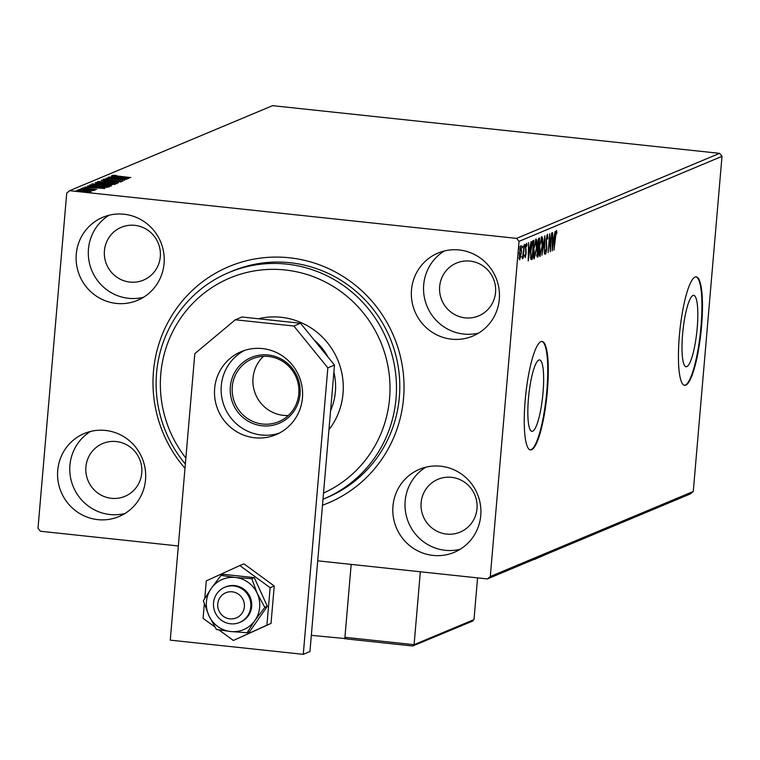 <?xml version="1.0" encoding="UTF-8"?>
<svg xmlns="http://www.w3.org/2000/svg" width="760" height="760" viewBox="0 0 760 760"><rect width="100%" height="100%" fill="white"/><g stroke="black" fill="none" stroke-linecap="round" stroke-linejoin="round"><path stroke-width="1.14" d="M184.984 468.302A128.193 125.048 67.3 0 1 153.463 371.478A128.193 125.048 67.3 0 1 289.408 257.783A128.193 125.048 67.3 0 1 403.56 398.154A128.193 125.048 67.3 0 1 322.477 505.229M323.722 498.95L327.047 497.553A122.74 119.719 -112.7 0 0 399.351 397.119A122.74 119.719 -112.7 0 0 232.199 271.139L228.864 272.536A122.74 119.719 67.3 0 1 331.654 278.207A122.74 119.719 67.3 0 1 396.397 392.378A122.74 119.719 67.3 0 1 323.722 498.95A122.74 119.719 67.3 0 1 322.99 499.253M697.205 327.997A35.891 6.973 96.1 0 0 693.718 295.355A35.891 6.973 96.1 0 0 682.613 334.106A35.891 6.973 96.1 0 0 686.1 366.748A35.891 6.973 96.1 0 0 697.205 327.997M543.039 392.578A35.891 6.973 96.1 0 0 539.543 359.945A35.891 6.973 96.1 0 0 528.438 398.696A35.891 6.973 96.1 0 0 531.933 431.328A35.891 6.973 96.1 0 0 543.039 392.578M547.361 391.048A54.549 10.592 96.1 0 0 542.061 341.449A54.549 10.592 96.1 0 0 525.179 400.339A54.549 10.592 96.1 0 0 530.489 449.939A54.549 10.592 96.1 0 0 547.361 391.048M530.223 449.891A54.549 10.592 96.1 0 0 546.829 390.991A54.549 10.592 96.1 0 0 541.794 341.44M701.537 326.458A54.549 10.592 96.1 0 0 696.226 276.868A54.549 10.592 96.1 0 0 679.355 335.758A54.549 10.592 96.1 0 0 684.656 385.349A54.549 10.592 96.1 0 0 701.537 326.458M684.389 385.31A54.549 10.592 96.1 0 0 701.005 326.401A54.549 10.592 96.1 0 0 695.961 276.849M480.757 515.489A45.001 43.899 -112.7 0 0 419.472 469.3A45.001 43.899 -112.7 0 0 392.958 506.122A45.001 43.899 -112.7 0 0 454.252 552.32A45.001 43.899 -112.7 0 0 480.757 515.489M425.771 467.219A45.001 43.899 -112.7 0 0 405.166 501.011A45.001 43.899 -112.7 0 0 460.151 549.29M164.065 263.501A45.001 43.899 -112.7 0 0 102.78 217.312A45.001 43.899 -112.7 0 0 76.266 254.134A45.001 43.899 -112.7 0 0 137.56 300.333A45.001 43.899 -112.7 0 0 164.065 263.501M109.079 215.232A45.001 43.899 -112.7 0 0 88.464 249.023A45.001 43.899 -112.7 0 0 143.459 297.302M145.53 479.731A45.001 43.899 -112.7 0 0 84.236 433.533A45.001 43.899 -112.7 0 0 57.731 470.364A45.001 43.899 -112.7 0 0 119.016 516.553A45.001 43.899 -112.7 0 0 145.53 479.731M90.535 431.452A45.001 43.899 -112.7 0 0 69.929 465.253A45.001 43.899 -112.7 0 0 124.925 513.522M499.301 299.26A45.001 43.899 -112.7 0 0 438.007 253.07A45.001 43.899 -112.7 0 0 411.502 289.902A45.001 43.899 -112.7 0 0 472.786 336.091A45.001 43.899 -112.7 0 0 499.301 299.26M444.305 250.99A45.001 43.899 -112.7 0 0 423.7 284.791A45.001 43.899 -112.7 0 0 478.686 333.06M495.539 292.448A28.642 27.939 -112.7 0 0 456.532 263.055A28.642 27.939 -112.7 0 0 439.66 286.491A28.642 27.939 -112.7 0 0 478.667 315.885A28.642 27.939 -112.7 0 0 495.539 292.448M141.768 472.91A28.642 27.939 -112.7 0 0 102.761 443.517A28.642 27.939 -112.7 0 0 85.899 466.953A28.642 27.939 -112.7 0 0 124.896 496.346A28.642 27.939 -112.7 0 0 141.768 472.91M160.303 256.69A28.642 27.939 -112.7 0 0 121.305 227.297A28.642 27.939 -112.7 0 0 104.433 250.724A28.642 27.939 -112.7 0 0 143.431 280.126A28.642 27.939 -112.7 0 0 160.303 256.69M476.995 508.678A28.642 27.939 -112.7 0 0 437.998 479.284A28.642 27.939 -112.7 0 0 421.125 502.711A28.642 27.939 -112.7 0 0 460.132 532.114A28.642 27.939 -112.7 0 0 476.995 508.678M89.784 191.14L91.228 191.719L88.188 191.814L77.149 190.218L85.243 190.504L89.784 191.14L89.727 191.852M80.769 188.822L94.382 190.275L92.074 190.19L93.109 190.684L80.76 188.974M84.36 188.071L96.691 189.43L85.956 188.594L82.65 187.91L85.111 187.843L86.203 188.052L84.36 188.071L84.236 189.183M89.338 185.582L90.278 184.841L108.898 186.827L106.713 187.387L96.966 186.808C91.542 186.257 89.015 185.725 89.376 185.221L89.148 185.402M96.045 182.419L114.674 184.405L99.645 183.692L95.276 182.742L96.045 182.419L95.988 183.16M101.27 180.234L121.144 181.697L105.745 180.718L118.607 182.761L101.27 180.262M108.043 177.393L126.968 179.255L111.131 178.59L124.725 180.196L106.105 178.21L121.894 178.875L108.043 177.393M114.123 175.607L130.9 177.612L118.019 176.396L112.204 175.398L115.093 175.322L116.365 175.541L114.123 175.607L114 176.719M722 156.332L519.033 241.366L516.6 238.374L69.626 190.693L272.593 105.659L719.568 153.339L722 156.332L693.272 491.483L690.375 493.895L487.407 578.93L317.718 560.832M516.6 238.374L719.568 153.339M128.858 178.467L108.936 177.023L115.634 177.355L116.717 176.899L111.473 175.959L128.858 178.467M105.194 179.341L122.816 181.25L107.483 180.034L103.255 179.151L108.205 179.218L105.194 179.341L105.051 180.471M120.887 181.317L120.859 182.086M108.861 181.906C114.199 182.466 116.993 183.017 117.258 183.578L105.963 183.169C100.624 182.609 97.859 182.048 97.66 181.498L108.851 182.058M103.085 184.319C108.423 184.88 111.226 185.44 111.482 185.991L100.187 185.582C94.857 185.022 92.084 184.471 91.884 183.91L103.075 184.48M104.87 188.518L84.949 187.074L91.646 187.406L92.73 186.95L87.486 186.01L104.87 188.518M83.03 188.565L81.225 188.508L83.002 188.822M80.74 189.525L78.936 189.468L80.712 189.781M77.007 191.093L75.202 191.026L76.988 191.339M178.325 545.965L40.432 531.25L38 528.267L66.728 193.116L69.626 190.693M519.602 259.797L519.317 253.08L521.028 245.508L521.512 252.168L519.688 259.834M524.39 244.33L523.203 258.153L523.079 256.243L522.367 258.742L524.39 244.33M522.443 256.832L521.474 256.909M525.169 257.526L524.846 255.806L525.122 254.543L525.378 255.844L525.825 253.859L525.559 247.456L526.528 243.2L526.984 244.815L526.708 246.164L526.423 244.881L525.863 247.256L526.129 253.669L525.198 257.535M524.846 255.787L525.378 255.844M525.92 244.824L525.388 244.767M532.988 240.72L533.89 240.35L532.275 259.264L530.822 259.217L530.717 250.572C531.135 245.128 531.895 241.841 532.988 240.72M530.945 259.435L531.686 259.512L530.822 259.217M537.187 257.041L537.51 244.008L538.887 238.25L539.667 237.927L538.042 256.851L537.329 257.108M544.892 235.743L544.511 254.134L544.473 240.312L541.975 255.198L544.892 235.743M551.665 232.902L550.335 251.702L549.603 238.402L548.102 252.633L549.717 233.719L550.458 246.981L551.665 232.902M556.348 230.47L556.89 232.351L556.614 233.871L556.178 232.408L553.973 250.173L555.066 237.395L556.415 230.46M556.358 232.607L555.636 232.351M519.033 241.366L490.295 576.517L693.272 491.483M552.225 250.905L552.558 232.531L552.758 238.288L553.85 237.832L555.094 231.468L552.178 250.905M547.399 234.222L547.913 237.994L547.589 239.048L547.247 236.151L546.431 239.59L546.744 249.413L545.67 254.125L545.195 251.237L545.528 249.973L545.841 252.177L546.44 249.622L546.136 239.685L547.466 234.213M545.803 252.177L544.73 252.063M539.847 256.424L540.113 256.452C539.182 255.712 538.964 252.615 539.448 247.142L541.794 236.569C542.707 237.329 542.925 240.407 542.45 245.803L539.961 256.471M534.071 258.837L534.337 258.865C533.415 258.134 533.188 255.027 533.681 249.565L536.019 238.991C536.931 239.751 537.149 242.829 536.674 248.226L534.185 258.885M528.238 260.955L528.57 242.573L528.77 248.34L529.862 247.883L531.107 241.518L528.19 260.946M525.217 245.271L524.808 246.952L524.742 245.214M522.928 246.23L522.519 247.902L522.452 246.173M519.08 246.316L518.814 249.47L519.108 246.316M487.407 578.93L490.295 576.517M555.778 231.733L556.89 232.351M553.024 238.174L552.795 239.742M552.396 240.141L552.596 246.354L553.556 239.827L552.406 239.751M553.556 239.827L552.719 240.179M546.801 235.534L546.829 236.103M545.224 252.111L545.765 252.168M539.961 254.505L539.514 255.74M541.319 237.167L541.51 238.459M539.752 247.028L540.265 254.514L542.146 245.936L541.633 238.507L539.467 246.99M539.106 254.419L540.265 254.514M539.315 254.41L540.084 254.495M538.526 238.697L538.422 239.913M537.804 247.114L537.681 248.52M537.12 255.141L536.997 256.585M537.025 256.738L538.042 256.851M537.605 255.16L538.431 248.966L537.301 252.605L537.605 255.16L536.446 255.065M536.892 255.084L537.434 255.141M537.605 248.957L538.279 249.033M537.624 248.881L538.431 248.966M538.45 247.095L539.201 239.989L537.814 243.884L538.45 247.095L537.415 247.009M538.099 240.055L538.859 240.141M538.137 239.884L539.201 239.989M534.185 256.927L533.739 258.162M535.543 239.581L535.743 240.882M533.976 249.441L534.489 256.937L536.37 248.358L535.866 240.92L533.691 249.413M533.339 256.832L534.489 256.937M533.539 256.832L534.308 256.918M532.779 240.863L532.646 242.326M531.335 257.611L531.211 259.151L532.275 259.264M530.499 257.298L532.142 257.45L533.425 242.411L531.962 242.468M530.727 250.42L531.126 257.365L531.943 257.535M531.753 243.304L532.266 243.362L531.012 250.448M533.425 242.411L532.266 243.362M529.036 248.226L528.808 249.793M528.409 250.192L528.608 256.405L529.568 249.878L528.418 249.793M529.568 249.878L528.732 250.23M525.948 244.701L526.984 244.815M525.483 249.784L526.015 249.84M525.721 251.522L526.214 251.579M519.498 258.087L519.27 258.818M520.486 246.363L520.562 247.152M519.621 252.947L519.944 258.115L521.208 252.273L520.875 247.199L519.336 252.918M518.804 258.01L519.944 258.115M519.194 258.039L519.821 258.106M116.66 177.593L116.717 176.899M117.667 177.507L124.336 177.992L118.503 177.156L117.657 177.659M106.257 183.198L115.425 183.302L115.33 184.376M115.302 183.758L108.566 182.03L99.579 181.697L99.379 182.865M99.579 181.697L106.267 183.036M112.129 184.784L112.461 184.328L106.495 183.692L106.096 184.956M108.87 184.547L112.157 184.461M106.343 183.758L108.879 184.395M103.721 183.977L104.585 183.493L97.66 182.751L97.061 184.1M104.547 183.968L104.585 183.493M99.93 183.72L103.74 183.73M97.318 182.894L99.94 183.568M100.481 185.611L109.649 185.715L109.554 186.798M109.525 186.181L102.799 184.452L93.803 184.11L93.613 185.278M93.803 184.11L100.491 185.459M90.193 185.839L90.278 184.841M106.694 186.751L91.884 185.164L91.238 185.687L97.261 186.684L106.694 186.751L106.637 187.387M91.21 186.038L91.561 185.307M92.672 187.644L92.73 186.95M93.679 187.559L100.348 188.043L94.515 187.207L93.67 187.71M94.981 189.496L94.924 190.323M83.334 191.453L89.623 191.482L89.528 192.565M89.537 191.852L84.939 190.627L78.822 190.389L78.66 191.53M78.822 190.389L83.344 191.292M311.324 635.35L345.562 638.6M344.784 638.922L351.177 564.404L344.926 637.298L414.095 644.679L420.346 571.776M533.986 559.417L534.47 559.217M545.556 554.572L534.451 559.464M234.46 592.258A13.642 13.3 -112.7 0 0 218.148 601.644A13.642 13.3 -112.7 0 0 227.658 618.412A13.642 13.3 -112.7 0 0 243.969 609.035A13.642 13.3 -112.7 0 0 234.46 592.258M227.401 623.181A19.095 18.62 67.3 0 1 213.522 605.948A19.095 18.62 67.3 0 1 224.789 587.261A19.095 18.62 67.3 0 1 236.93 586.568A19.095 18.62 67.3 0 1 250.809 603.801A19.095 18.62 67.3 0 1 239.542 622.487A19.095 18.62 67.3 0 1 227.401 623.181M471.922 621.176L473.993 619.59L477.565 577.885M473.993 619.59L414.095 644.679L412.699 645.99L472.853 621.005M412.699 645.99L346.512 638.942L412.832 646.019M346.712 638.951L344.926 637.298M218.927 629.907L233.396 640.461L266.922 625.147L270.132 587.698L239.818 565.563L206.283 580.887L204.782 598.386M204.316 603.829L203.072 618.336L214.861 626.933M233.396 640.461L271.026 623.428L274.236 585.979L243.922 563.844L239.818 565.563M266.922 625.147L271.026 623.428M270.132 587.698L274.236 585.979M244.549 350.417A45.001 43.899 -112.7 0 0 221.302 385.709A45.001 43.899 -112.7 0 0 279.205 433.152M302.452 397.86A45.001 43.899 -112.7 0 0 241.157 351.671A45.001 43.899 -112.7 0 0 214.652 388.493A45.001 43.899 -112.7 0 0 275.937 434.691A45.001 43.899 -112.7 0 0 302.452 397.86M303.278 654.341L327.845 367.84L293.844 326.03L235.305 319.779L194.816 353.647L170.259 640.148L303.278 654.341L309.938 651.548L334.495 365.047L327.845 367.84M293.844 326.03L300.495 323.238L241.965 316.996L235.305 319.779M300.495 323.238L334.495 365.047M264.803 607.354L257.25 593.446L251.759 578.683L235.372 577.476A27.274 26.61 -112.7 0 0 211.175 588.525A27.274 26.61 -112.7 0 0 206.445 601.663A27.274 26.61 -112.7 0 0 208.857 615.562L216.4 629.461L230.736 631.531L247.123 632.738L249.65 631.683L267.33 606.29L254.277 577.628L223.564 574.351L221.036 575.406L211.175 588.525L203.357 600.799L208.857 615.562A27.274 26.61 -112.7 0 0 230.736 631.531A27.274 26.61 -112.7 0 0 254.933 620.473L264.803 607.354L267.33 606.29M239.542 622.487L240.435 622.107A19.095 18.62 -112.7 0 0 251.674 606.489A19.095 18.62 -112.7 0 0 225.673 586.891L224.789 587.261M247.123 632.738L254.933 620.473A27.274 26.61 -112.7 0 0 257.25 593.446A27.274 26.61 -112.7 0 0 235.372 577.476L221.036 575.406M251.759 578.683L254.277 577.628M323.522 493.069A117.287 114.399 -112.7 0 0 389.994 390.868A117.287 114.399 -112.7 0 0 328.082 283.452A117.287 114.399 -112.7 0 0 186.248 310.688A117.287 114.399 -112.7 0 0 185.868 458.033M258.409 318.744A69.549 67.839 67.3 0 1 306.555 325.27A69.549 67.839 67.3 0 1 328.956 429.704M185.355 464.037A122.74 119.719 67.3 0 1 228.864 272.536M330.591 410.647A60.011 58.529 -112.7 0 0 333.887 372.191M328.063 357.143A60.011 58.529 -112.7 0 0 314.06 339.919M230.346 386.669A35.729 34.855 67.3 0 1 268.242 354.986A35.729 34.855 67.3 0 1 300.058 394.108A35.729 34.855 67.3 0 1 262.172 425.799A35.729 34.855 67.3 0 1 230.346 386.669M298.794 393.794A34.096 33.259 -112.7 0 0 252.358 358.805A34.096 33.259 -112.7 0 0 232.284 386.697A34.096 33.259 -112.7 0 0 278.711 421.695A34.096 33.259 -112.7 0 0 298.794 393.794M263.511 356.307A34.096 33.259 -112.7 0 0 253.023 378.014A34.096 33.259 -112.7 0 0 288.306 415.501M546.117 244.159L546.611 244.216M532.047 242.43L533.111 242.544M106.447 187.397L106.495 186.827M556.216 232.408L555.151 232.294M538.137 247.152L537.073 247.038M531.487 257.621L530.423 257.507M525.35 255.844L524.286 255.73M91.162 185.592L91.067 186.675"/></g></svg>
